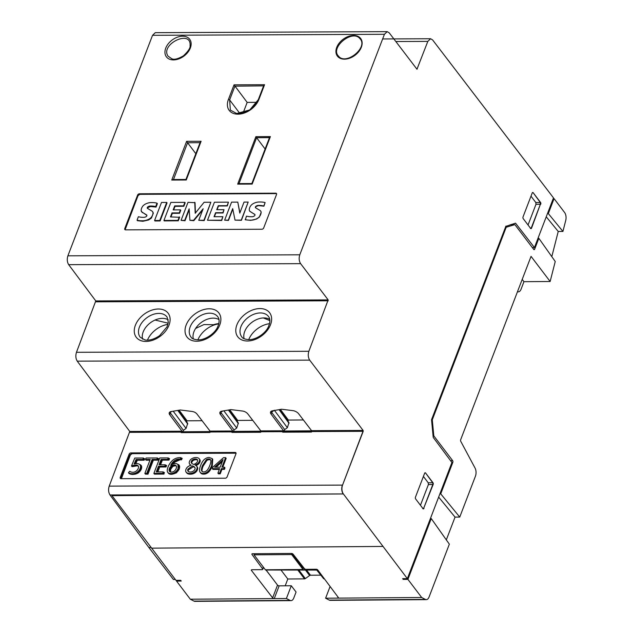 <?xml version="1.0" encoding="UTF-8"?>
<svg xmlns="http://www.w3.org/2000/svg" width="633" height="633" viewBox="0 0 633 633"><rect width="100%" height="100%" fill="white"/><g stroke="black" fill="none" stroke-linecap="round" stroke-linejoin="round"><path stroke-width="0.95" d="M251.855 183.554L238.942 183.61A1.266 0.68 -90.3 0 1 238.989 183.602L256.602 137.717L269.508 137.567L251.855 183.554L252.163 184.068L270.394 136.593L269.508 137.567M270.394 136.593L255.882 136.657L237.66 184.132L238.989 183.602M255.882 136.657L256.602 137.717L269.484 137.622M185.944 179.487L173.426 179.543M171.741 180.049L186.252 179.986L201.112 141.27L186.608 141.333L171.741 180.049L173.418 179.543M186.252 179.986L185.967 179.487M173.482 179.519L187.59 142.757L199.371 142.654M186.608 141.333L187.59 142.757L200.06 142.67M540.732 204.23A1.266 0.688 89.6 0 0 540.566 202.457L533.168 192.717A1.266 0.688 89.6 0 0 532.764 192.472A1.266 0.688 89.6 0 0 532.211 193.002L523.048 216.874A1.266 0.688 89.6 0 0 523.214 218.646L530.612 228.386A1.266 0.688 89.6 0 0 531.016 228.624A1.266 0.688 89.6 0 0 531.57 228.094L540.392 204.23L531.229 228.094L530.343 228.394M533.168 192.717L540.281 202.457L540.392 204.23L535.985 204.301L528.041 224.992M300.62 263.652L328.163 299.907L95.773 300.928L68.68 264.673C67.122 262.117 66.861 259.166 67.889 255.819L152.537 35.313L155.291 32.671L387.198 31.65L384.429 34.293L299.781 254.798C298.752 258.145 299.029 261.097 300.62 263.652L68.68 264.673M282.983 432.189L282.832 430.788L282.706 432.189L311.468 432.062L311.578 430.662L298.586 413.705A5.705 2.817 -159 0 0 293.625 410.746A5.705 2.817 21 0 0 293.039 410.659L281.59 409.235L272.419 410.809A5.705 2.817 21 0 0 270.544 412.012A5.705 2.817 21 0 0 271.059 414.069L283.726 431.026L311.658 430.82M232.39 432.41L232.066 431.01L231.947 432.41L260.701 432.284L260.82 430.883L247.827 413.927A5.705 2.817 -159 0 0 244.385 411.49A5.705 2.817 21 0 0 242.399 411.031L230.95 409.606L221.772 411.181A5.705 2.817 21 0 0 219.904 412.392A5.705 2.817 21 0 0 220.411 414.441L233.079 431.397L260.946 431.192M362.915 430.44L363.192 431.318L363.105 430.44L311.578 430.662M181.806 432.632L181.307 431.231L181.188 432.632L209.942 432.505L210.053 431.105L197.061 414.148A5.705 2.817 -159 0 0 194.679 412.218A5.705 2.817 21 0 0 191.752 411.41L180.302 409.986L171.124 411.561A5.705 2.817 21 0 0 169.256 412.763A5.705 2.817 21 0 0 169.763 414.821L182.431 431.777L210.196 431.571M280.419 409.432L288.355 420.059L287.936 421.143M179.123 410.184L187.059 420.81L186.64 421.902M229.771 409.812L237.707 420.439L237.288 421.523M176.536 581.086L181.228 581.047L180.666 580.311L175.974 580.342L111.994 495.655L343.371 493.938L407.351 578.625L402.659 578.657L403.221 579.401L407.913 579.369L421.681 597.497L337.737 598.122A1.266 0.625 21 0 0 338.354 597.829A1.266 0.625 21 0 0 338.244 597.378L317.608 569.755A1.266 0.625 21 0 0 316.207 569.257L306.048 569.328A1.266 0.625 21 0 1 304.426 568.616L293.079 554.16A1.266 0.625 21 0 0 291.465 553.44L252.504 553.733A1.266 0.625 21 0 0 251.887 554.017A1.266 0.625 21 0 0 251.997 554.468L262.616 568.925A1.266 0.625 21 0 1 262.719 569.376A1.266 0.625 21 0 1 262.102 569.66L251.934 569.732A1.266 0.625 21 0 0 251.309 570.016A1.266 0.625 21 0 0 251.309 570.254L272.633 597.861A1.266 0.625 21 0 0 274.255 598.589L190.311 599.214L176.536 581.086L176.821 580.334M505.941 226.068L431.54 419.703L433.162 436.889A1.266 0.688 89.6 0 0 433.439 437.704L451.93 462.494L407.351 578.625M382.641 38.953L430.598 38.748L432.6 39.919L553.495 197.892L534.434 247.566L515.713 223.37A1.266 0.688 89.6 0 0 515.46 223.172L505.743 226.408M432.98 482.726L432.806 484.506L423.643 508.37L433.146 484.498A1.266 0.688 89.6 0 0 432.98 482.726L425.582 472.986A1.266 0.688 89.6 0 0 425.178 472.748A1.266 0.688 89.6 0 0 424.624 473.27L415.462 497.142A1.266 0.688 89.6 0 0 415.628 498.915L423.026 508.655A1.266 0.688 89.6 0 0 423.43 508.892A1.266 0.688 89.6 0 0 423.983 508.362M423.406 476.443L428.232 482.797L432.695 482.734L425.582 472.986M237.707 420.439L252.725 420.328M228.885 409.962L238.34 422.971L236.718 428.058L234.052 429.957L233.498 431.397M288.355 420.059L303.373 419.948M279.533 409.591L288.988 422.591L287.366 427.686L284.7 429.585L284.146 431.026M187.059 420.81L202.077 420.7M178.229 410.342L187.692 423.342L186.07 428.438L183.412 430.329L182.85 431.777M169.913 411.996L170.063 412.581L171.662 411.466M183.412 430.329L170.063 412.581M220.537 411.632L220.782 412.392L222.753 411.015M234.052 429.957L220.782 412.392M551.802 256.642L558.235 231.464L562.927 231.433L565.736 220.411A6.346 3.434 -90.4 0 0 564.604 212.506L554.057 198.627L553.21 198.635M430.598 38.748L427.821 41.39L416.965 69.219L389.216 32.845L387.198 31.65M150.986 547.458L148.85 547.466L109.984 494.959C108.441 492.403 108.18 489.459 109.208 486.12L129.773 431.461L77.25 361.158L309.695 360.137L363.105 430.44M363.192 431.318L342.548 485.1L362.994 431.318L311.665 431.548M446.312 539.878L455.048 517.121L459.74 517.082L475.43 476.214A6.346 3.434 -90.4 0 0 475.059 468.08L460.753 441.312A1.266 0.688 89.6 0 1 460.682 439.69L531.047 256.365L550.14 281.495L555.244 261.508L538.833 238.293L534.679 249.117A1.266 0.688 89.6 0 1 534.125 249.647A1.266 0.688 89.6 0 1 533.722 249.41L515.12 224.929A1.266 0.688 -90.4 0 0 514.716 224.691A1.266 0.688 -90.4 0 0 514.605 224.707L506.194 227.255L432.292 419.79L433.755 435.338A1.266 0.688 -90.4 0 0 434.032 436.161L452.635 460.642A1.266 0.688 89.6 0 1 452.801 462.414L451.875 462.422M309.695 360.137C308.113 357.582 307.836 354.63 308.864 351.283L328.163 299.907M343.371 493.938A6.346 3.434 -90.4 0 1 342.548 485.1M562.927 231.433L548.32 213.582L554.057 198.627M284.7 429.585L271.533 412.233L274.35 410.239M291.291 585.754L296.07 592.045L293.783 597.995A6.346 3.434 -90.4 0 1 291.022 600.638A6.346 3.434 -90.4 0 1 290.08 600.4L286.401 598.501L274.255 598.589L279.153 585.841L291.291 585.754L286.401 598.501M291.022 600.638L194.932 601.35A6.346 3.434 -90.4 0 1 193.991 601.113L190.311 599.214M266.018 570.024L271.264 576.813L266.105 570.024M251.309 570.254L251.459 569.842M271.264 576.813L277.523 585.121A1.266 0.625 -159 0 0 279.153 585.841M338.093 597.18L337.737 598.122L325.599 598.209L329.279 600.108A6.346 3.434 89.6 0 0 330.22 600.345L426.31 599.633A6.346 3.434 -90.4 0 1 425.36 599.396L329.279 600.108M421.681 597.497L425.36 599.396M407.913 579.369L431.247 518.562L449.351 544.166L429.071 596.99A6.346 3.434 -90.4 0 1 426.31 599.633M403.506 578.657L403.221 579.401M550.14 281.495L523.934 281.685L521.094 289.186A6.346 3.434 -90.4 0 1 518.332 291.829A6.346 3.434 -90.4 0 1 517.509 291.647M523.934 281.685L522.209 279.406M459.74 517.082L440.734 493.851L452.801 462.414M514.764 223.378L515.713 223.37M532.329 247.582L534.434 247.566M511.717 224.304L512.026 224.707M422.757 508.671L423.643 508.37L422.797 508.346M547.474 213.59L548.32 213.582M546.239 216.803L558.235 231.464M271.153 411.276L271.533 412.233M325.599 598.209L330.102 586.475M430.4 518.569L431.247 518.562M285.198 585.802L287.809 578.989L304.513 578.871A1.195 0.815 -37.2 0 0 305.335 578.578L298.974 570.206M320.852 575.152L310.486 575.231A1.266 0.862 -37.2 0 0 309.616 575.532L305.335 578.578M537.987 238.293L538.833 238.293M505.411 227.263L506.194 227.255M431.587 419.79L432.292 419.79M439.888 493.859L440.734 493.851M438.653 497.079L455.048 517.121M316.864 570.08L265.757 570.016A1.266 0.688 89.6 0 1 265.362 569.779L254.007 554.832L254.442 553.717M281.234 570.341L287.809 578.989M316.824 570.032L303.389 569.732A1.266 0.688 -90.4 0 1 303.001 569.494L291.647 554.555L291.868 553.97M254.007 554.832L291.647 554.555M191.799 463.356A2.667 1.82 143 0 1 191.918 462.153A2.667 1.82 143 0 1 193.421 460.373A4.289 2.928 143 0 1 195.921 459.724A4.209 2.88 143 0 1 197.599 460.151M188.325 471.474A3.173 2.168 143 0 1 188.444 469.939L193.445 466.711L192.574 465.833L193.128 466.576M194.157 467.083A6.069 4.146 143 0 1 194.94 467.629M193.421 466.75A34.855 23.809 143 0 1 194.117 467.13L193.556 466.386A34.855 23.809 143 0 0 192.859 466.007M203.082 466.205L206.856 460.452A3.624 2.477 143 0 1 209.159 459.708A3.774 2.579 143 0 1 210.718 460.159M202.014 470.873A14.282 9.756 143 0 1 203.106 466.205L202.552 465.461A14.282 9.756 143 0 0 201.46 470.192M202.18 471.49A3.624 2.477 143 0 1 202.054 470.92L201.492 470.184A3.624 2.477 143 0 0 201.848 471.158A3.624 2.477 143 0 0 203.691 471.917M216.027 467.201L222.341 461.528M193.809 464.408A10.27 7.018 143 0 1 191.308 462.881A2.667 1.82 143 0 1 191.364 461.417A2.667 1.82 143 0 1 192.867 459.629A4.289 2.928 143 0 1 195.368 458.98A4.209 2.88 143 0 1 197.338 459.653A2.667 1.82 143 0 1 197.393 459.724A2.667 1.82 143 0 1 197.449 461.465A3.173 2.168 143 0 1 195.977 463.285A6.789 4.637 143 0 1 194.022 464.321L193.809 464.408M195.921 459.724L195.368 458.98M193.421 460.373L192.867 459.629M191.918 462.153L191.364 461.417M188.444 469.939L187.89 469.195L192.574 465.833M194.988 467.66A3.244 2.216 143 0 1 194.909 469.227A3.046 2.081 143 0 1 193.176 471.213A4.613 3.149 143 0 1 190.335 472.02A4.763 3.252 143 0 1 188.088 471.269A3.173 2.168 143 0 1 187.993 471.166A3.173 2.168 143 0 1 187.89 469.195M195.011 467.732L194.964 467.676A6.069 4.146 143 0 0 194.695 467.233A6.069 4.146 143 0 0 193.595 466.347M209.159 459.708L208.597 458.965A3.774 2.579 143 0 1 210.488 459.756A3.774 2.579 143 0 1 210.852 460.697A14.187 9.685 143 0 1 209.784 465.405A14.844 10.136 143 0 1 207.482 469.836A3.774 2.579 143 0 1 203.684 471.925M202.528 465.469L206.295 459.708A3.624 2.477 143 0 1 208.597 458.965M220.173 467.186L214.642 467.209L223.069 459.637L220.173 467.186M185.983 469.282A4.613 3.149 -37 0 0 186.134 472.163A4.613 3.149 -37 0 0 186.324 472.384A7.367 5.032 -37 0 0 189.773 473.444A7.2 4.914 -37 0 0 194.102 472.297A4.937 3.371 -37 0 0 196.855 469.037A4.439 3.03 -37 0 0 196.713 466.244A4.439 3.03 -37 0 0 196.697 466.22L197.259 466.964A4.439 3.03 -37 0 1 197.274 466.98L196.713 466.244A9.171 6.267 -37 0 0 195.011 464.994A10.555 7.208 -37 0 0 196.879 464.108A4.13 2.825 -37 0 0 199.348 461.33A4.209 2.88 -37 0 0 199.205 458.719A4.209 2.88 -37 0 0 199.078 458.569A6.789 4.637 -37 0 0 195.906 457.556A6.789 4.637 -37 0 0 191.973 458.577A4.209 2.88 -37 0 0 189.504 461.425A4.289 2.928 -37 0 0 189.544 463.965A7.968 5.444 -37 0 0 189.568 463.981A7.968 5.444 -37 0 0 191.174 465.223C188.484 465.92 186.751 467.273 185.983 469.282M211.683 465.413L212.19 458.609L209.301 457.493A5.705 3.901 -37 0 0 203.771 460.009A14.717 10.057 -37 0 0 200.685 465.405A15.96 10.903 -37 0 0 199.545 470.485A5.705 3.901 -37 0 0 200.107 472.194A5.705 3.901 -37 0 0 203.122 473.389L203.684 474.125A5.555 3.798 -37 0 0 209.096 471.617L208.542 470.881A14.717 10.057 -37 0 0 211.667 465.413L212.229 466.149A14.717 10.057 -37 0 1 209.104 471.625M203.122 473.381A5.555 3.798 -37 0 0 208.542 470.881M219.667 473.096L221.376 468.649L223.853 468.634L224.414 467.162L221.938 467.178L225.601 457.643L223.504 457.651L213.028 466.996L212.379 468.689L219.611 468.657L217.902 473.104L219.667 473.096L220.221 473.84L221.93 469.385L221.376 468.649M142.567 339.138A16.648 11.37 143 0 1 150.361 322.806A16.648 11.37 143 0 1 168.212 319.815M155.069 320.037L168.188 323.202M269.729 319.372A16.648 11.37 -37 0 0 244.702 331.502A16.648 11.37 -37 0 0 244.093 338.687M263.296 317.932L269.864 320.591M176.069 458.276A8.11 5.539 -37 0 0 171.511 461.417A15.081 10.302 -37 0 0 167.982 467.186A10.096 6.9 -37 0 0 167.365 471.569A5.555 3.798 -37 0 0 167.769 472.368A5.555 3.798 -37 0 0 170.839 473.516A6.203 4.233 -37 0 0 175.191 472.099A6.203 4.233 -37 0 0 178.079 468.388A5.705 3.901 -37 0 0 177.968 464.638A5.705 3.901 -37 0 0 177.651 464.29A5.784 3.948 -37 0 0 175.238 463.546A5.555 3.798 -37 0 0 170.696 465.35A11.03 7.533 143 0 1 173.584 461.37A6.559 4.478 143 0 1 179.274 459.06L180.255 459.107L180.911 457.643A499.864 341.448 -37 0 0 179.914 457.627A10.769 7.351 -37 0 0 176.069 458.276M164.374 472.424L163.812 473.903L163.092 473.903L163.654 472.432L164.374 472.424L163.947 474.085L154.428 474.125L153.874 473.389L162.673 473.349L163.235 471.878L156.288 471.909L158.456 466.276L164.73 466.252L165.292 464.78L159.018 464.804L161.091 459.392L167.698 459.368L168.267 457.896L159.801 457.928L153.874 473.389M186.537 472.661A4.613 3.149 -37 0 0 186.695 472.906A4.613 3.149 -37 0 0 186.885 473.128L186.324 472.384M186.885 473.128A7.367 5.032 -37 0 0 190.327 474.18L189.773 473.444M190.327 474.18A7.2 4.914 -37 0 0 194.655 473.033L194.102 472.297M194.655 473.033A4.937 3.371 -37 0 0 197.409 469.781L196.855 469.037M197.409 469.781A4.439 3.03 -37 0 0 197.274 466.98M195.993 465.564A10.555 7.208 -37 0 0 197.433 464.851A4.13 2.825 -37 0 0 199.909 462.074L199.348 461.33M199.909 462.074A4.209 2.88 -37 0 0 199.759 459.455A4.209 2.88 -37 0 0 199.632 459.305M190.042 464.598A4.289 2.928 -37 0 0 190.098 464.709L189.544 463.965M190.114 464.701A7.968 5.444 -37 0 0 190.129 464.717A7.968 5.444 -37 0 0 190.723 465.342M200.107 472.194L200.661 472.93A5.705 3.901 -37 0 0 203.684 474.125M212.245 466.149L212.743 459.344L212.19 458.609M220.221 473.84L218.456 473.848L217.902 473.104M221.93 469.385L224.406 469.377L223.853 468.634M224.406 469.377L224.976 467.906L224.414 467.162M222.784 467.17L226.155 458.379L225.601 457.643M219.327 469.401L212.941 469.425L212.379 468.689M227.081 476.926L235.982 453.742A1.583 1.084 -37 0 0 235.911 452.793A1.583 1.084 -37 0 0 235.136 452.453L130.944 452.911A1.583 1.084 -37 0 0 129.116 454.209L120.215 477.393A1.583 1.084 -37 0 0 120.286 478.342A1.583 1.084 -37 0 0 121.053 478.675L225.253 478.216A1.583 1.084 -37 0 0 227.081 476.926M167.769 472.368L168.323 473.104A5.555 3.798 -37 0 0 171.401 474.259L170.839 473.516M149.95 460.183L146.104 460.199L145.55 459.463L150.235 459.439L144.862 473.429L146.721 473.421L152.086 459.431L156.826 459.416L157.395 457.944L146.112 457.991L145.55 459.463M132.788 466.442A13.942 9.519 143 0 0 132.075 466.671L131.514 465.928A13.942 9.519 143 0 1 135.937 465.081A4.289 2.928 143 0 1 138.216 465.975A4.289 2.928 143 0 1 138.279 466.062A4.027 2.746 143 0 1 138.263 468.388A4.835 3.3 143 0 1 136.206 471.087A4.613 3.149 143 0 1 132.788 472.273A8.332 5.689 143 0 1 129.702 471.276L128.459 472.732L129.021 473.476A11.22 7.667 -37 0 0 132.843 474.441L132.281 473.698A7.2 4.914 -37 0 0 136.72 472.432A6.069 4.146 -37 0 0 140.107 468.452A5.863 4.004 -37 0 0 140.012 464.867A6.203 4.233 -37 0 0 136.768 463.657M128.459 472.732A11.22 7.667 -37 0 0 132.281 473.698M136.768 463.649A11.101 7.58 -37 0 0 134.109 464.021L136.04 459.503L142.868 459.471L143.438 457.999L134.782 458.039L131.514 465.928M148.85 547.466L173.387 579.456L175.294 579.448M276.518 193.595L139.861 194.339L138.034 195.637L125.105 229.739M124.756 228.568L137.614 195.075A1.583 1.084 143 0 1 139.442 193.785L275.695 193.184A1.583 1.084 143 0 1 276.471 193.516A1.583 1.084 143 0 1 276.542 194.466L263.684 227.959A1.583 1.084 143 0 1 261.856 229.249L125.595 229.85A1.583 1.084 143 0 1 124.828 229.51A1.583 1.084 143 0 1 124.756 228.568L125.176 229.122M168.014 56.115C159.959 44.199 191.443 29.15 190.066 45.552C190.565 47.784 188.341 51.21 183.404 55.846C178.063 58.924 174.202 59.913 171.836 58.798L168.014 56.115M172.334 58.916L171.836 58.798M338.505 56.131C329.825 47.578 352.383 29.071 359.9 38.621C368.73 47.198 345.855 65.816 338.505 56.131M201.112 141.27L200.107 142.647M264.562 84.711L234.036 84.846L228.394 99.523A18.12 12.375 -37 0 0 238.016 114.177A18.12 12.375 -37 0 0 258.929 99.389L264.562 84.711L263.629 85.803L258.304 99.682L249.79 109.905L236.671 113.529L230.372 110.095L229.637 99.919L234.922 86.143L263.605 85.859L258.311 99.65M234.036 84.846L247.171 102.404L257.014 102.332M77.25 361.158C75.699 358.602 75.438 355.651 76.466 352.304L95.773 300.928M186.07 428.438L173.205 411.205M236.718 428.058L223.853 410.825M287.366 427.686L274.5 410.453M120.642 478.603L129.623 454.89L132.17 453.584A1.583 1.076 -37.2 0 0 130.343 454.882L121.441 478.065A1.583 1.076 -37.2 0 0 121.37 478.675M168.267 457.896L168.687 458.45L168.125 459.922L167.698 459.368M161.091 459.392L161.534 459.969L159.674 464.804M165.292 464.78L165.719 465.334L165.15 466.806L164.73 466.252M158.456 466.276L158.891 466.853L156.952 471.901M163.654 472.432L163.235 471.878M163.092 473.903L162.673 473.349M173.584 461.37L173.996 461.908L179.669 459.582L180.816 459.843L181.299 458.165L180.911 457.643M180.816 459.843L180.255 459.107M173.996 461.908L171.867 464.511M177.968 464.638L178.079 468.388M178.466 468.911L175.578 472.622L175.191 472.099M171.393 474.267A6.203 4.233 -37 0 0 172.121 474.244L175.578 472.622M143.438 457.999L143.913 458.632L143.343 460.104L142.868 459.471M136.04 459.503L136.53 460.159L134.964 463.831M140.107 468.452L140.581 469.085L140.494 465.5L140.012 464.867M140.581 469.085L137.203 473.065L136.72 472.432M132.843 474.434A7.2 4.914 -37 0 0 133.286 474.434L137.203 473.065M138.405 466.347A4.289 2.928 143 0 0 136.934 465.825L135.945 465.081M136.427 465.73L132.732 466.584A14.195 9.661 -37.2 0 1 136.863 465.73M121.409 478.675L130.39 454.945L132.17 453.584M236.069 453.252A1.583 1.084 -37 0 0 235.698 453.196L132.218 453.647M136.934 465.825L132.724 466.592M143.913 458.632L144.712 458.735L144.142 460.215L137.314 460.238L135.834 463.704M141.23 465.524L141.373 469.18M139.616 464.472A6.148 4.186 142.8 0 1 141.206 465.492A5.705 3.885 142.8 0 1 141.294 469.077L138.002 473.16L133.286 474.434M158.559 458.529L157.989 460.001L157.277 460.001L157.839 458.529L158.559 458.529L158.108 460.151L153.368 460.167L147.995 474.157L145.424 474.164L144.862 473.429M168.687 458.45L169.541 458.632L168.979 460.104L162.372 460.128L160.576 464.796M165.719 465.334L166.574 465.516L166.004 466.988L159.73 467.012L157.854 471.901M181.291 458.15L182.185 458.379L181.536 459.827L180.832 459.795M180.009 459.811L174.811 462.145L173.331 463.847M179.171 465.287L179.337 469.108M176.457 472.851L176.291 472.629A6.148 4.186 142.8 0 0 179.179 468.903L176.457 472.851L172.113 474.252M157.839 458.529L157.395 457.944M157.277 460.001L156.826 459.416M152.086 459.431L152.545 460.041L147.18 474.022L146.721 473.421M176.267 465.959A4.613 3.149 143 0 1 176.148 468.547A4.55 3.102 143 0 1 174.217 471.15A3.869 2.643 143 0 1 171.408 472.099A3.869 2.643 143 0 1 169.415 471.292A3.869 2.643 143 0 1 169.328 471.174A4.55 3.102 143 0 1 169.407 468.578A4.55 3.102 143 0 1 171.337 465.967A3.948 2.698 143 0 1 174.225 464.978A3.774 2.579 143 0 1 176.14 465.769A3.774 2.579 143 0 1 176.267 465.959M175.143 465.73L174.985 465.516A3.877 2.643 -37.2 0 0 172.461 466.497L175.143 465.73A3.774 2.579 143 0 1 176.346 466.157M170.57 471.87L170.696 469.314L172.611 466.695M174.985 465.516L174.225 464.978M174.621 465.508L171.741 466.505L171.337 465.967M171.749 466.505L169.81 469.124L169.407 468.578M169.81 469.124L169.668 471.569M218.971 319.594A16.648 11.37 -37 0 0 193.943 331.724A16.648 11.37 -37 0 0 193.326 338.908M218.773 323.819L213.661 324.705L203.976 324.555L195.613 328.456M245.161 219.572A24.117 16.474 -37 0 0 250.589 220.173A11.41 7.794 -37 0 0 256.405 218.876A6.203 4.233 -37 0 0 259.206 216.953A7.58 5.175 -37 0 0 261.089 212.047A5.127 3.505 -37 0 0 260.614 210.995A5.127 3.505 -37 0 0 260.092 210.48L255.653 207.853A1.266 0.87 143 0 1 255.471 207.695A1.266 0.87 143 0 1 255.938 206.263A3.387 2.31 143 0 1 258.454 205.432A24.117 16.474 143 0 1 263.803 206.01L265.116 202.576A24.117 16.474 -37 0 0 259.775 201.998A11.41 7.794 -37 0 0 253.96 203.248A6.789 4.637 -37 0 0 251.166 205.219A7.58 5.175 -37 0 0 249.283 210.132A4.209 2.88 -37 0 0 249.687 211.129A4.209 2.88 -37 0 0 250.114 211.549L254.711 214.318A1.266 0.87 143 0 1 254.893 214.476A1.266 0.87 143 0 1 254.426 215.908A3.387 2.31 143 0 1 251.91 216.739A24.117 16.474 143 0 1 246.474 216.138L245.311 219.786L250.731 220.363L256.531 219.05L259.332 217.119L261.207 212.213L260.677 211.082M249.766 211.232L254.949 214.571M256.088 206.461L258.581 205.622L263.929 206.176L265.116 202.576M255.55 207.782L255.938 206.263M147.837 206.864A3.387 2.31 143 0 1 150.338 206.026A24.117 16.474 143 0 1 155.686 206.603L157.008 203.161A24.117 16.474 -37 0 0 151.659 202.592A11.41 7.794 -37 0 0 145.843 203.842A6.789 4.637 -37 0 0 143.058 205.812A7.58 5.175 -37 0 0 141.167 210.726A4.209 2.88 -37 0 0 141.578 211.723A4.209 2.88 -37 0 0 142.006 212.142L146.603 214.911A1.266 0.87 143 0 1 146.777 215.07A1.266 0.87 143 0 1 146.31 216.502A3.387 2.31 143 0 1 143.802 217.325A24.117 16.474 143 0 1 138.366 216.731L137.052 220.165L137.448 220.703L142.868 221.281L148.7 219.944L151.461 218.037L153.344 213.131L152.68 211.841M141.578 211.723L146.896 215.362M148.225 207.379L150.717 206.54L156.058 207.094L157.38 203.66L157.008 203.161M147.631 208.502L148.217 207.371L147.829 206.849A1.266 0.87 143 0 0 147.362 208.289A1.266 0.87 143 0 0 147.544 208.447L151.991 211.066A5.127 3.505 -37 0 1 152.506 211.58A5.127 3.505 -37 0 1 152.964 212.641M224.636 220.181L228.276 220.165L232.699 208.645L235.033 220.134L241.26 220.11L248.183 202.077L244.029 202.093L239.796 213.115L237.794 202.125L231.559 202.149L224.636 220.181L228.473 220.419L232.802 209.143M239.891 212.878L237.794 202.125M235.033 220.134L241.426 220.324L248.183 202.077M207.497 220.252L221.732 220.474L222.871 216.692L214.041 216.723L215.576 212.72L222.848 212.688L224.003 209.681L216.731 209.713L218.266 205.709L227.097 205.67L228.442 202.164L214.421 202.228L207.497 220.252L221.526 220.197L222.871 216.692M217.079 209.713L218.496 206.01L227.31 205.947L228.442 202.164M214.381 216.723L215.806 213.02L223.061 212.973L224.003 209.681M195.439 213.005L195.035 202.687L187.993 202.338L181.07 220.371L184.709 220.355L189.132 208.835L189.908 220.331L193.54 220.316L203.161 208.771L198.738 220.292L203.929 220.268L210.852 202.236L204.103 202.267L195.193 213.313L194.75 202.307M198.738 220.292L204.182 220.601L210.852 202.236M189.908 220.331L193.817 220.68L202.687 209.998M181.07 220.371L185.002 220.743L189.196 209.816M163.931 220.45L164.271 220.901L178.261 220.798L179.614 217.285L170.467 216.921L172.01 212.91L179.281 212.878L180.437 209.871L173.165 209.903L174.7 205.899L183.53 205.86L184.876 202.354L170.855 202.418L163.931 220.45L177.96 220.387L179.305 216.882M173.656 209.903L175.032 206.334L183.839 206.271L185.184 202.766L184.876 202.354M170.965 216.913L172.334 213.345L179.59 213.289L180.745 210.291L180.437 209.871M154.579 220.49L154.943 220.964L160.125 220.933L167.049 202.9L166.693 202.433L161.502 202.457L154.579 220.49L159.777 220.466L166.693 202.433M160.125 220.933L159.777 220.466M183.839 206.271L183.53 205.86M175.032 206.334L174.7 205.899M179.59 213.289L179.281 212.878M172.334 213.345L172.01 212.91M178.261 220.798L177.96 220.387M137.052 220.165A24.117 16.474 -37 0 0 142.48 220.767A11.41 7.794 -37 0 0 148.32 219.445A6.203 4.233 -37 0 0 151.089 217.538A7.58 5.175 -37 0 0 152.972 212.633L153.344 213.131M142.401 212.672L142.006 212.142M141.57 211.256L141.167 210.726M156.058 207.094L155.686 206.603M150.717 206.54L150.338 206.026M151.461 218.037L151.089 217.538M148.7 219.944L148.32 219.445M142.868 221.281L142.48 220.767M167.919 324.397A20.019 13.625 -37.2 0 0 147.449 340.127M218.757 323.882A20.216 13.76 -37.2 0 0 197.868 339.897M269.516 323.692A19.916 13.554 -37.2 0 0 248.706 339.676M172.453 466.489A4.573 3.11 -37.2 0 0 170.546 469.108L170.696 469.314M170.546 469.108A4.573 3.11 -37.2 0 0 170.435 471.704M136.53 460.159L137.242 460.151L135.723 463.72M144.633 458.632L144.063 460.104L143.343 460.104M141.294 469.077A6.013 4.099 142.8 0 1 137.915 473.057A7.177 4.89 142.8 0 1 133.492 474.331M152.545 460.041L153.265 460.033L147.893 474.014L147.18 474.022M158.891 466.853L159.603 466.853L157.664 471.901M166.432 465.334L165.87 466.806L165.15 466.806M161.534 459.969L162.246 459.969L160.394 464.796M169.407 458.442L168.837 459.922L168.125 459.922M182.019 458.157L181.37 459.605A45.465 30.954 -37.2 0 0 180.674 459.582M179.851 459.59A6.48 4.407 -37.2 0 0 174.661 461.94A11.078 7.541 -37.2 0 0 172.928 463.997M176.291 472.629A6.148 4.186 142.8 0 1 171.954 474.046M177.509 464.211A5.8 3.948 142.8 0 1 178.743 464.82A5.539 3.766 142.8 0 1 179.092 465.176A5.539 3.766 142.8 0 1 179.155 468.903M428.232 482.797L428.399 484.569L420.454 505.269M530.992 196.175L535.819 202.528L535.985 204.301M324.365 578.799L323.716 578.799L316.096 569.257M291.291 553.44L303.057 568.205L304.766 568.917M431.587 420.138L431.706 419.268M243.112 112.991L247.171 102.404M195.826 153.692L187.59 142.757M265.116 149.008L256.602 137.717M237.66 184.132L252.163 184.068M535.819 202.528L540.566 202.457M283.086 431.912L311.602 431.706M232.438 432.292L260.78 432.078M193.714 432.576L209.958 432.458M283.726 431.026L283.006 431.033M233.079 431.397L232.358 431.405M182.431 431.777L181.711 431.785M530.383 228.078L531.57 228.094M169.763 414.821L170.388 413.191M220.411 414.441L221.036 412.819M181.307 431.231L129.773 431.461M232.066 431.01L210.053 431.105M282.832 430.788L260.82 430.883M382.894 546.437L151.516 548.154M271.059 414.069L271.676 412.447M109.984 494.959L343.165 493.938C341.598 491.382 341.329 488.439 342.35 485.1L109.208 486.12M290.08 600.4L193.991 601.113M277.523 585.121L272.633 597.861M263.32 567.089L262.616 568.925M251.997 554.468L252.266 553.756M533.508 249.125L534.679 249.117M510.285 224.739L514.605 224.707M433.019 435.346L433.755 435.338M433.091 436.169L434.032 436.161M450.561 460.658L452.635 460.642M310.486 575.231L306.633 570.151M297.945 570.214L304.513 578.871M265.362 569.779L303.001 569.494M303.389 569.732L265.757 570.016M309.616 575.532L305.533 570.159M206.856 460.452L206.295 459.708M158.796 313.406A16.798 11.473 143 0 1 167.08 317.093L168.315 322.189L167.025 326.857L159.571 335.672C152.229 340.681 146.658 340.419 144.87 339.897L140.257 337.302A16.798 11.473 143 0 1 142.188 322.268A16.798 11.473 143 0 1 158.796 313.406M135.367 325.299A19.963 13.641 143 0 1 158.416 309.007A19.963 13.641 143 0 1 169.011 325.156A19.963 13.641 143 0 1 145.962 341.448A19.963 13.641 143 0 1 135.367 325.299M191.024 337.08L191.024 337.08A16.798 11.473 143 0 1 197.417 317.663A16.798 11.473 143 0 1 217.847 316.864L217.847 316.864C219.54 319.04 219.524 322.292 217.784 326.636C215.449 332.729 206.184 339.945 198.105 339.905C193.999 339.478 191.641 338.544 191.024 337.08M186.134 325.077A19.963 13.641 143 0 1 209.175 308.785A19.963 13.641 143 0 1 219.77 324.935A19.963 13.641 143 0 1 196.728 341.227A19.963 13.641 143 0 1 186.134 325.077M241.782 336.859L241.782 336.859A16.798 11.473 143 0 1 248.176 317.434A16.798 11.473 143 0 1 268.606 316.642L268.606 316.642C270.307 318.818 270.283 322.07 268.55 326.414C266.216 332.507 256.943 339.723 248.864 339.676C244.765 339.256 242.399 338.315 241.782 336.859M236.892 324.856A19.963 13.641 143 0 1 259.941 308.564A19.963 13.641 143 0 1 270.528 324.705A19.963 13.641 143 0 1 247.487 340.997A19.963 13.641 143 0 1 236.892 324.856M197.433 464.851L196.879 464.108M395.815 41.525L427.821 41.39M417.242 68.957L416.656 68.957M67.889 255.819L299.781 254.798M137.614 195.075L138.034 195.637M139.442 193.785L139.861 194.339M166.139 56.472A14.591 9.962 -37 0 0 186.418 53.932A14.591 9.962 -37 0 0 185.619 36.595A14.591 9.962 -37 0 0 165.751 48.108A14.591 9.962 -37 0 0 166.139 56.472M337.761 56.551A14.591 9.962 -37 0 0 358.088 52.452A14.591 9.962 -37 0 0 356.229 35.749A14.591 9.962 -37 0 0 336.74 47.356A14.591 9.962 -37 0 0 337.761 56.551M258.929 99.389A1.266 0.625 -159 0 0 258.304 99.682A1.266 0.625 -159 0 0 258.296 99.705C253.437 109.042 246.229 113.655 236.671 113.529M228.394 99.523A1.266 0.625 21 0 1 229.637 99.919L239.931 113.584M177.786 410.413L187.74 424.094M228.442 410.042L238.388 423.714M279.09 409.662L289.036 423.342M120.215 477.393L120.729 478.073M129.116 454.209L129.623 454.89M130.944 452.911L131.45 453.592M76.466 352.304L308.864 351.283M328.25 300.794L95.852 301.814M179.669 459.582L179.274 459.06M235.136 452.453L235.698 453.196M181.386 432.117L129.852 432.347M282.904 431.674L260.899 431.769M232.145 431.896L210.14 431.991M152.537 35.313L384.429 34.293M218.828 323.59A20.066 13.704 -37 0 0 213.661 324.705M425.423 472.986L424.759 473.009M432.806 484.506L428.399 484.569M533.01 192.717L532.345 192.741M200.178 142.362L185.936 179.463L173.165 179.519M263.502 567.334L262.719 569.376M517.438 291.829L518.332 291.829M510.333 224.723L514.716 224.691M186.695 472.906L186.134 472.163M199.759 459.455L199.205 458.719M190.129 464.717L189.568 463.981M152.877 212.079L152.506 211.58"/></g></svg>
